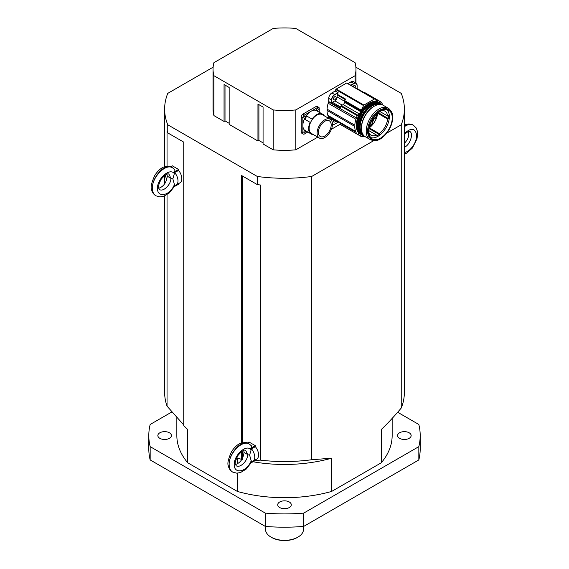 <?xml version="1.0" encoding="UTF-8"?>
<svg xmlns="http://www.w3.org/2000/svg" width="569" height="569" viewBox="0 0 569 569"><rect width="100%" height="100%" fill="white"/><g stroke="black" fill="none" stroke-linecap="round" stroke-linejoin="round"><path stroke-width="0.85" d="M271.064 537.122L271.705 537.492A18.094 10.448 0 0 0 297.295 537.492L297.936 537.122A18.997 10.967 180 0 1 271.064 537.122A18.997 10.967 180 0 1 265.503 529.362L265.503 526.425M303.497 526.425L303.497 529.362A18.997 10.967 180 0 1 297.936 537.122M279.699 507.534A6.785 3.919 180 0 1 277.715 504.76A6.785 3.919 180 0 1 284.5 500.841A6.785 3.919 180 0 1 291.285 504.76A6.785 3.919 180 0 1 287.096 508.38A6.785 3.919 180 0 1 279.699 507.534M159.839 438.329A6.785 3.919 180 0 1 157.848 435.555A6.785 3.919 180 0 1 164.633 431.643A6.785 3.919 180 0 1 171.418 435.555A6.785 3.919 180 0 1 167.229 439.176A6.785 3.919 180 0 1 159.839 438.329M399.566 438.329A6.785 3.919 180 0 1 397.582 435.555A6.785 3.919 180 0 1 404.367 431.643A6.785 3.919 180 0 1 411.152 435.555A6.785 3.919 180 0 1 406.963 439.176A6.785 3.919 180 0 1 399.566 438.329M171.895 411.935L150.166 424.481A135.699 78.344 0 0 0 148.801 435.555A135.699 78.344 0 0 0 150.166 446.637L265.31 513.117L265.31 526.41L150.166 459.93L150.166 446.637M418.834 446.637L418.834 459.93L303.69 526.41L303.69 513.117L418.834 446.637A135.699 78.344 0 0 0 420.199 435.555A135.699 78.344 0 0 0 418.834 424.481L397.646 412.248M265.31 526.41A135.699 78.344 0 0 0 303.69 526.41M265.31 513.117A135.699 78.344 0 0 0 303.69 513.117M418.834 459.93A135.699 78.344 0 0 0 420.199 448.856L420.199 435.555M148.801 435.555L148.801 448.856A135.699 78.344 0 0 0 150.166 459.93M392.155 418.407L392.155 435.555A107.655 62.156 180 0 1 381.28 462.782L331.649 491.431A107.655 62.156 180 0 1 237.351 491.431L187.72 462.782A107.655 62.156 180 0 1 176.845 435.555L176.845 417.575M381.28 462.782L381.28 429.538C387.631 423.478 394.289 416.309 401.245 408.044A119.867 69.205 0 0 0 404.367 392.347L404.367 109.077A119.867 69.205 0 0 0 401.245 93.38L355.881 67.192M167.044 166.255L167.044 131.012A119.867 69.205 0 0 0 167.755 132.897L183.751 142.129L183.751 425.648L187.72 429.538L187.72 462.782M164.633 195.956L164.633 392.347A119.867 69.205 0 0 0 167.044 406.152L183.751 424.972M241.875 459.389A107.655 62.156 180 0 1 237.351 458.194L242.6 459.517M255.396 460.335L260.588 460.157A119.867 69.205 0 0 0 311.684 459.745L331.649 458.194A107.655 62.156 180 0 1 253.049 461.758M237.351 491.431L237.351 473.159M237.351 463.927L237.351 458.194M331.649 458.194L331.649 491.431M167.755 132.897L167.755 124.775L257.316 176.475L257.316 184.605A119.867 69.205 0 0 0 260.588 185.017L260.588 460.157M242.6 176.106L242.6 442.661M242.6 453.365L242.6 458.066M311.684 459.745L311.684 176.475L374.466 140.23M257.316 176.475A119.867 69.205 0 0 0 311.684 176.475M386.785 133.118L401.245 124.775L401.245 408.044M167.044 406.152L167.044 194.669M213.119 67.192L167.755 93.38A119.867 69.205 0 0 0 164.633 109.077A119.867 69.205 0 0 0 167.755 124.775M241.32 458.884L241.32 451.8M241.32 442.995L241.32 175.373L257.316 184.605M401.245 124.775A119.867 69.205 0 0 0 404.367 109.077M340.298 124.134L331.45 129.248M317.779 137.136L295.816 149.818A71.466 41.26 180 0 1 273.184 149.818L263.07 143.978L263.07 107.043L257.956 104.091L257.956 141.027L229.165 124.405L229.165 87.47L224.051 84.518L224.051 121.453L213.937 115.607A71.466 41.26 180 0 1 213.034 109.077L213.034 69.19A71.466 41.26 180 0 1 213.937 62.661L273.184 28.45A71.466 41.26 180 0 1 295.816 28.45L355.063 62.661A71.466 41.26 180 0 1 355.966 69.19A71.466 41.26 180 0 1 355.063 75.72L355.063 82.548M263.07 142.869L258.909 140.472L257.956 141.027M229.165 123.295L225.011 120.898L224.051 121.453M225.011 120.898L225.011 85.073M258.909 140.472L258.909 104.646M213.937 115.607L213.937 75.72L273.184 109.931L273.184 149.818M295.816 149.818L295.816 109.931L355.063 75.72M213.937 75.72A71.466 41.26 180 0 1 213.034 69.19M295.816 109.931A71.466 41.26 180 0 1 273.184 109.931M251.434 448.77L255.396 446.701A9.047 5.221 60 0 1 256.719 459.091L252.878 461.303A9.047 5.221 60 0 1 251.434 461.722L249.62 455.115L251.434 448.77A9.047 5.221 60 0 1 252.878 461.303M243.56 455.591A9.047 5.221 60 0 1 242.081 451.26M249.62 455.115L249.62 455.115A3.62 2.091 180 0 1 247.636 454.531C247.899 460.712 240.097 468.415 236.242 465.783L235.424 464.112C234.677 463.337 235.53 460.449 237.977 455.456C244.919 447.447 245.602 450.947 245.68 450.342L247.636 454.531A3.62 2.091 -0 0 0 249.62 455.115M250.765 445.285C252.152 446.501 251.861 447.639 249.905 448.692L255.396 445.712L248.994 442.021L247.344 443.038M235.509 464.539C240.36 462.832 243.198 458.799 244.037 452.455L243.76 450.428M251.292 460.769L249.905 463.465L255.396 460.485L255.396 459.852M255.396 445.712L255.396 446.701M232.536 472L232.458 471.957C230.317 470.634 229.215 468.166 229.165 464.546C228.731 453.443 241.861 439.048 248.347 443.521L249.3 444.076C242.494 439.41 228.71 453.429 229.165 464.546C229.222 468.166 230.374 470.67 232.621 472.05L236.732 473.166L240.509 472.547L246.057 469.197L251.1 462.817M249.421 444.147L251.32 445.719M174.676 172.521L178.63 170.451A9.047 5.221 60 0 1 179.96 182.834L176.12 185.053A9.047 5.221 60 0 1 174.676 185.473L172.855 178.865L174.676 172.521A9.047 5.221 60 0 1 176.12 185.053M166.802 179.335A9.047 5.221 60 0 1 165.316 175.01M172.855 178.865L172.855 178.865A3.62 2.091 180 0 1 170.878 178.275C171.134 184.463 163.331 192.166 159.476 189.534L158.993 188.958C159.263 188.339 156.66 187.976 161.212 179.207C168.161 171.198 168.844 174.697 168.922 174.093L170.878 178.282A3.62 2.091 -0 0 0 172.855 178.865M174.007 169.029C175.387 170.245 175.103 171.383 173.14 172.443L178.63 169.462L172.236 165.771L170.579 166.788M158.751 188.289C163.595 186.575 166.44 182.549 167.279 176.205L166.994 174.171M174.527 184.512L173.14 187.215L178.63 184.235L178.63 183.602M178.63 169.462L178.63 170.451M155.778 195.75L155.7 195.7C153.552 194.385 152.456 191.917 152.407 188.296C151.966 177.194 165.095 162.791 171.582 167.272L172.535 167.819C165.728 163.161 151.944 177.179 152.407 188.296C152.456 191.917 153.609 194.413 155.863 195.8L159.967 196.917L163.751 196.291L169.299 192.948L174.334 186.568M172.663 167.898L174.555 169.462M319.373 138.054L311.378 133.438A10.854 6.266 -60 0 1 310.788 133.011A10.854 6.266 -60 0 1 310.788 122.008A10.854 6.266 -60 0 1 312.04 119.839A10.854 6.266 -60 0 1 321.57 114.333A10.854 6.266 -60 0 1 322.232 114.632L330.226 119.248A10.854 6.266 -60 0 1 332.474 124.22A10.854 6.266 -60 0 1 327.737 135.145A10.854 6.266 -60 0 1 319.373 138.054A10.854 6.266 -60 0 1 318.782 126.624A10.854 6.266 -60 0 1 330.226 119.248M331.194 124.96A9.047 5.221 -60 0 1 327.246 134.064A9.047 5.221 -60 0 1 320.276 136.489A9.047 5.221 -60 0 1 320.276 126.041A9.047 5.221 -60 0 1 329.323 120.82A9.047 5.221 -60 0 1 331.194 124.96M310.788 133.011A2.262 1.309 120 0 0 310.148 133.381A11.579 6.686 -60 0 1 310.148 122.371A2.262 1.309 120 0 0 310.788 122.008M312.04 119.839A2.262 1.309 120 0 0 312.04 119.099A11.579 6.686 -60 0 1 321.57 113.594A2.262 1.309 120 0 0 321.57 114.333M322.908 115.023A2.262 1.309 120 0 0 323.462 114.689A11.579 6.686 -60 0 1 324.245 115.799M313.391 134.597A11.579 6.686 -60 0 1 312.04 134.476A2.262 1.309 120 0 0 312.054 133.829M310.148 133.381L304.387 130.059A11.579 6.686 -60 0 1 302.857 125.436A11.579 6.686 -60 0 1 304.387 119.049A2.262 1.309 120 0 0 306.278 115.777A11.579 6.686 -60 0 1 311.044 111.254A11.579 6.686 -60 0 1 315.816 110.272L323.462 114.689M306.278 115.777L312.04 119.099M306.278 131.147L312.04 134.476M304.387 119.049L310.148 122.371M307.808 132.036L304.458 133.971A2.262 1.309 -60 0 1 303.327 134.078A2.262 1.309 -60 0 1 302.857 133.046L302.857 117.833A2.262 1.309 -60 0 1 304.458 115.059L317.637 107.449A2.262 1.309 -60 0 1 318.768 107.342A2.262 1.309 -60 0 1 319.237 108.373L319.237 112.249M316.513 110.244A1.223 0.704 -60 0 1 317.047 109.013A1.223 0.704 -60 0 1 317.993 108.686A1.223 0.704 -60 0 1 317.993 110.094A1.223 0.704 -60 0 1 316.769 110.799A1.223 0.704 -60 0 1 316.513 110.244M303.853 132.179A1.223 0.704 -60 0 1 304.387 130.948A1.223 0.704 -60 0 1 305.325 130.621A1.223 0.704 -60 0 1 305.325 132.029A1.223 0.704 -60 0 1 304.102 132.741A1.223 0.704 -60 0 1 303.853 132.179M303.853 117.555A1.223 0.704 -60 0 1 304.387 116.325A1.223 0.704 -60 0 1 305.325 115.998A1.223 0.704 -60 0 1 305.325 117.406A1.223 0.704 -60 0 1 304.102 118.11A1.223 0.704 -60 0 1 303.853 117.555M318.768 107.342L317.168 106.417A2.262 1.309 120 0 0 316.037 106.531L302.857 114.134A2.262 1.309 120 0 0 301.257 116.908L301.257 132.122A2.262 1.309 120 0 0 301.726 133.16L303.327 134.078M359.252 114.269L357.766 115.158L341.329 105.663L343.15 104.575A1.899 1.095 120 0 0 344.473 102.292L344.487 101.339A0.903 0.519 -60 0 1 344.714 100.649L361.151 110.144A0.903 0.519 120 0 0 360.924 110.827L360.917 111.389A18.229 10.527 120 0 0 359.252 114.269A18.229 10.527 120 0 0 359.252 133.31A18.229 10.527 120 0 0 360.049 133.857L360.753 134.263A18.229 10.527 120 0 0 361.72 134.718M356.343 117.918A2.262 1.309 -60 0 1 355.909 119.248L328.178 103.238A2.262 1.309 120 0 0 328.612 101.908L356.343 117.918A9.993 5.768 -60 0 1 357.289 115.699A0.903 0.519 -60 0 1 357.766 115.158M355.909 119.248A20.349 11.75 120 0 0 354.807 125.173A2.262 1.309 -60 0 1 354.772 126.396A20.349 11.75 120 0 0 355.554 131.332A2.262 1.309 -60 0 1 355.917 132.221A20.349 11.75 120 0 0 357.154 134.163L340.717 124.668A0.903 0.519 120 0 0 340.795 124.739A0.903 0.519 120 0 0 340.895 124.775M360.917 134.355L360.945 136.076L357.681 134.192A0.903 0.519 -60 0 1 357.24 134.227A0.903 0.519 -60 0 1 357.154 134.163M357.681 134.192L359.252 133.31M364.8 136.425A20.349 11.75 120 0 1 364.018 136.56A2.262 1.309 -60 0 0 363.065 136.638A20.349 11.75 120 0 1 361.23 136.517A0.903 0.519 -60 0 1 361.13 136.475A0.903 0.519 -60 0 1 360.945 136.076M361.151 110.144A15.079 8.706 120 0 0 363.527 105.578A0.676 0.391 -60 0 1 363.94 105.073L374.381 99.042A0.676 0.391 -60 0 1 374.793 99.077A15.079 8.706 120 0 0 376.408 100.535A15.079 8.706 120 0 0 377.169 100.898L375.725 100.059M361.728 134.718L360.753 134.263A18.229 10.527 120 0 1 356.976 125.92A18.229 10.527 120 0 1 361.621 111.801A18.229 10.527 120 0 1 378.982 102.69L379.857 103.309A18.229 10.527 120 0 0 378.982 102.69L378.278 102.285A18.229 10.527 120 0 0 377.411 101.872A18.229 10.527 120 0 0 360.917 111.389M377.411 101.872L377.396 101.332A0.903 0.519 120 0 0 377.211 100.912A0.903 0.519 120 0 0 377.169 100.898M373.378 119.433A2.44 1.408 -60 0 1 372.446 121.041M374.63 98.978L347.069 83.067A0.676 0.391 120 0 0 346.656 83.031L336.208 89.063A0.676 0.391 120 0 0 335.795 89.568A15.079 8.706 -60 0 1 335.184 90.983M337.687 122.427L334.814 124.092A4.524 2.61 -60 0 1 332.552 124.312A4.524 2.61 -60 0 1 332.474 124.27L332.552 124.312M354.999 87.619A1.899 1.095 120 0 0 354.949 85.514A1.899 1.095 120 0 0 353.1 86.524M335.902 96.709A1.899 1.095 -60 0 1 335.682 98.921A1.899 1.095 -60 0 1 333.861 99.881A1.899 1.095 -60 0 1 333.861 97.69A1.899 1.095 -60 0 1 335.76 96.595A1.899 1.095 -60 0 1 335.902 96.709M333.711 120.13A1.899 1.095 120 0 0 333.861 122.043A1.899 1.095 120 0 0 335.034 121.794A1.899 1.095 120 0 0 335.589 121.211M380.953 101.943L364.594 92.498A0.903 0.519 120 0 0 364.558 92.47A0.903 0.519 120 0 0 364.117 92.505L380.554 102A0.903 0.519 -60 0 1 380.995 101.965A0.903 0.519 -60 0 1 381.031 101.986A9.993 5.768 -60 0 1 381.984 103.124A2.262 1.309 -60 0 0 382.411 103.935A20.349 11.75 120 0 1 382.873 105.116M341.329 105.663A0.903 0.519 120 0 0 340.852 106.204A9.993 5.768 120 0 0 340.077 107.954L331.763 103.153A9.993 5.768 120 0 0 331.741 103.202L331.485 103.487L328.768 101.488M344.686 126.987A0.903 0.519 120 0 0 344.693 126.987L361.13 136.475M340.113 107.854L331.862 103.089A0.903 0.519 -60 0 1 332.438 102.313L334.849 100.877A3.258 1.878 -60 0 0 337.111 96.958L337.147 94.923A0.903 0.519 -60 0 1 337.325 94.326A15.079 8.706 -60 0 0 338.121 92.783L334.686 94.468A4.524 2.61 120 0 0 331.485 100.009L331.741 100.009A4.346 2.504 -60 0 1 334.814 94.689L338.121 92.783M354.772 126.396L327.04 110.386A2.262 1.309 120 0 0 327.075 109.163L354.807 125.173M335.148 91.061L338.086 92.505M355.917 132.221L328.192 116.211A20.349 11.75 120 0 0 328.64 117.058L328.64 118.331M328.192 116.211A2.262 1.309 120 0 0 327.822 115.322L355.554 131.332M327.04 110.386A20.349 11.75 120 0 0 327.822 115.322M328.178 103.238A20.349 11.75 120 0 0 327.075 109.163M356.45 88.458A0.903 0.519 -60 0 1 356.82 88.458A0.903 0.519 -60 0 1 356.955 88.615M357.019 88.572L364.011 92.569M380.554 102L379.146 102.79M331.613 120.635L331.613 118.772A20.349 11.75 120 0 0 331.755 118.999L337.538 122.342M340.07 123.8A20.349 11.75 120 0 0 340.717 124.668M332.438 102.313L340.482 106.965M328.64 117.058L331.613 118.772M344.714 100.649A15.079 8.706 120 0 0 345.639 99.127L337.325 94.326M370.696 137.549A16.181 9.346 120 0 0 377.923 136.347A16.181 9.346 120 0 0 388.264 122.833A16.181 9.346 120 0 0 386.792 109.661M390.91 111.453A18.094 10.448 120 0 0 388.058 108.089L383.264 105.322A18.094 10.448 120 0 0 374.217 106.218L373.577 106.581A17.191 9.922 120 0 0 361.422 127.634L361.422 128.374A18.094 10.448 120 0 0 365.17 136.66L369.964 139.426A18.094 10.448 120 0 0 374.302 140.216M373.577 106.581L374.217 106.218A18.094 10.448 120 0 0 361.422 128.374M392.638 117.74A17.098 9.872 120 0 0 389.096 109.838L388.264 109.355A17.098 9.872 120 0 0 375.092 113.935A17.098 9.872 120 0 0 367.624 131.147A17.098 9.872 120 0 0 371.166 138.971L371.998 139.448A17.098 9.872 120 0 0 380.611 138.566M388.058 108.089A18.094 10.448 120 0 0 379.011 108.985A18.094 10.448 120 0 0 367.19 124.931A18.094 10.448 120 0 0 369.964 139.426M379.701 104.476A17.191 9.922 120 0 0 372.297 105.848A17.191 9.922 120 0 0 361.393 119.967A17.191 9.922 120 0 0 362.659 133.992M376.586 114.348A2.937 1.7 -60 0 1 376.742 115.173A2.937 1.7 -60 0 1 374.665 118.772A2.937 1.7 -60 0 1 373.036 118.807M372.972 118.999L372.93 118.971A3.122 1.799 120 0 0 372.972 118.999A3.122 1.799 120 0 0 374.537 118.843L374.537 118.843A3.122 1.799 120 0 0 374.601 118.807M376.742 115.102A3.122 1.799 120 0 0 376.742 115.023A3.122 1.799 120 0 0 376.635 114.298M371.735 121.055A2.937 1.7 -60 0 1 372.517 122.484A2.937 1.7 -60 0 1 370.44 126.083A2.937 1.7 -60 0 1 369.651 126.361M369.637 126.425A3.122 1.799 120 0 0 370.312 126.162A3.122 1.799 120 0 0 370.376 126.119M372.517 122.413A3.122 1.799 120 0 0 372.517 122.335A3.122 1.799 120 0 0 371.877 120.905A3.122 1.799 120 0 0 371.827 120.884L371.877 120.905M373.413 119.604A1.223 0.704 -60 0 1 372.617 120.984M372.368 121.048A1.038 0.597 120 0 0 372.681 120.948A1.038 0.597 120 0 0 373.413 119.675A1.038 0.597 120 0 0 373.342 119.355M373.769 119.881A1.038 0.597 120 0 0 373.549 119.405A1.038 0.597 120 0 0 372.752 119.682A1.038 0.597 120 0 0 372.297 120.728A1.038 0.597 120 0 0 372.51 121.204A1.038 0.597 120 0 0 373.314 120.927A1.038 0.597 120 0 0 373.769 119.881M369.779 125.905A2.44 1.408 120 0 0 372.169 122.684A2.44 1.408 120 0 0 371.664 121.567A2.44 1.408 120 0 0 371.507 121.503M373.307 118.388A2.44 1.408 120 0 0 373.442 118.487A2.44 1.408 120 0 0 375.327 117.833A2.44 1.408 120 0 0 376.394 115.372A2.44 1.408 120 0 0 376.258 114.689M369.018 133.082L369.046 133.103A13.884 8.016 120 0 0 370.981 135.159A13.884 8.016 120 0 0 376.614 135.123L368.947 130.699M379.985 111.567L387.66 115.998L388.385 115.578L388.385 118.608L387.66 119.028L377.716 113.288M388.385 118.608L378.406 112.712M377.88 113.146L378.406 112.847M387.66 115.998A13.884 8.016 120 0 0 384.872 111.104A13.884 8.016 120 0 0 383.229 110.528L382.674 110.208M369.295 127.869L379.239 133.608A13.884 8.016 120 0 0 387.66 119.028M369.309 127.812A13.884 8.016 120 0 0 377.674 113.331M369.146 128.758L369.26 128.082M383.414 109.959L383.229 110.528M379.239 133.608L379.239 134.448L369.26 128.686M379.239 134.448L376.614 135.963L376.614 135.123M404.367 143.381C408.137 139.377 409.474 135.422 408.386 131.524M404.367 134.661L406.906 132.307L409.687 131.389C413.919 133.366 409.957 145.18 404.367 147.25M404.367 125.969C407.767 124.028 410.69 123.715 413.137 125.031L413.222 125.08M404.367 124.874L408.99 123.907L413.3 125.123C410.804 123.8 407.824 124.327 404.367 126.695M251.292 449.88L249.905 448.692C244.428 445.378 234.03 455.918 234.208 464.596C234.03 473.465 244.428 472.711 249.905 463.465M247.636 454.531L244.037 452.455L247.636 454.531M174.527 173.63L173.14 172.443C167.67 169.128 157.264 179.662 157.442 188.339C157.264 197.208 167.67 196.461 173.14 187.215M170.878 178.275L167.279 176.198L170.878 178.282M304.458 115.059L302.857 114.134M317.637 107.449L316.037 106.531M302.857 117.833L301.257 116.908M302.857 133.046L301.257 132.122M363.94 105.073L336.208 89.063M335.795 89.568L363.527 105.578M346.656 83.031L374.381 99.042M340.852 106.204L357.289 115.699M357.339 134.263L361.052 136.411M337.147 94.923L345.333 99.653M334.814 94.689L331.962 92.903L335.369 90.933M328.768 101.915L328.768 98.444A4.524 2.61 -60 0 1 331.962 92.903L331.876 92.889C329.949 94.212 328.896 96.04 328.711 98.366L331.485 100.009L331.485 103.487M331.741 103.202L331.741 100.009M328.711 101.759L328.768 98.295A4.346 2.504 120 0 1 331.834 92.975L335.255 90.94M351.03 85.329L354.003 83.615A4.346 2.504 -60 0 1 357.069 85.386L357.069 85.236A4.524 2.61 120 0 0 356.137 83.166A4.524 2.61 120 0 0 353.875 83.394L350.774 85.179M348.05 83.615L351.151 81.822A4.524 2.61 -60 0 1 353.413 81.595L356.137 83.166L357.126 85.314L357.126 88.593M351.03 81.893L354.003 83.615M334.849 100.877L342.225 105.13M337.111 96.958L344.494 101.218M360.924 110.827L344.487 101.339M344.473 102.292L360.732 111.68M343.15 104.575L359.409 113.964M379.495 111.844A16.508 9.531 -60 0 1 388.286 110.087A16.508 9.531 -60 0 1 388.812 129.419A16.508 9.531 -60 0 1 371.806 138.63A16.508 9.531 -60 0 1 368.883 131.389A16.508 9.531 -60 0 1 368.932 130.13M368.456 131.624A17.098 9.872 120 0 0 371.998 139.448C382.624 146.745 400.725 115.393 389.096 109.838A17.098 9.872 120 0 0 375.924 114.419A17.098 9.872 120 0 0 368.456 131.624M380.675 110.905A16.914 9.765 -60 0 1 392.638 117.811A16.914 9.765 -60 0 1 380.675 138.53A16.914 9.765 -60 0 1 368.712 131.624A16.914 9.765 -60 0 1 380.675 110.905M368.876 131.531A16.693 9.637 120 0 0 380.675 138.345A16.693 9.637 120 0 0 392.475 117.904A16.693 9.637 120 0 0 380.675 111.09A16.693 9.637 120 0 0 368.876 131.531M364.167 135.934A18.044 10.42 -60 0 1 359.537 127.25A18.044 10.42 -60 0 1 372.297 105.144A18.044 10.42 -60 0 1 382.133 104.81M359.281 127.25A18.229 10.527 120 0 0 363.05 135.593A18.229 10.527 120 0 0 364.473 136.19L362.609 135.337A18.229 10.527 -60 0 1 358.833 126.987A18.229 10.527 -60 0 1 366.785 108.643A18.229 10.527 -60 0 1 380.832 103.764L381.28 104.02A18.229 10.527 120 0 0 367.233 108.899A18.229 10.527 120 0 0 359.281 127.25M382.51 104.952A18.229 10.527 120 0 0 381.28 104.02L382.517 104.952M371.657 104.703A18.044 10.42 120 0 0 371.593 104.739A18.044 10.42 120 0 0 358.833 126.844A18.044 10.42 120 0 0 358.833 126.915M361.358 134.384A18.044 10.42 -60 0 1 357.232 125.92A18.044 10.42 -60 0 1 369.992 103.814A18.044 10.42 -60 0 1 379.388 103.153M359.324 130.884A16.963 9.794 -60 0 1 361.642 113.729A16.963 9.794 -60 0 1 375.341 103.138M376.344 102.961A17.141 9.901 120 0 0 369.992 104.554A17.141 9.901 120 0 0 359.409 117.826A17.141 9.901 120 0 0 359.665 131.844M404.367 133.608C411.259 127.307 415.363 127.918 416.672 135.436C416.778 142.62 409.844 152.172 404.367 152.392M164.633 109.077L164.633 166.717M164.633 175.487L164.633 183.879M355.966 83.067L355.966 69.19M232.621 472.05L232.458 471.957C230.118 470.343 228.766 468.337 228.397 465.94C227.159 463.749 228.233 458.955 231.611 451.566C235.964 444.922 239.976 443.379 241.014 443.102C245.196 442.348 247.643 442.49 248.347 443.521M155.863 195.8L155.7 195.7C153.36 194.086 152.001 192.087 151.631 189.69C150.401 187.5 151.468 182.706 154.853 175.309C159.199 168.673 163.218 167.122 164.249 166.845C168.438 166.098 170.885 166.24 171.582 167.272M374.722 99.013L346.99 83.003M364.558 92.47L380.995 101.965M340.795 124.739L357.24 134.227M353.413 81.595L351.066 81.815L348 83.579M363.975 92.591L356.82 88.458M375.704 100.044L377.211 100.912M388.286 110.087C381.536 106.247 368.392 120.564 368.925 131.46C368.968 134.817 369.928 137.207 371.806 138.63M380.832 103.764C373.328 98.501 358.2 114.525 358.776 126.915C358.826 130.984 360.099 133.793 362.609 135.337M404.367 154.107L406.671 153.104L412.404 148.047L416.992 138.857L417.646 133.63L417.376 131.176L416.11 127.89L413.3 125.123"/></g></svg>
